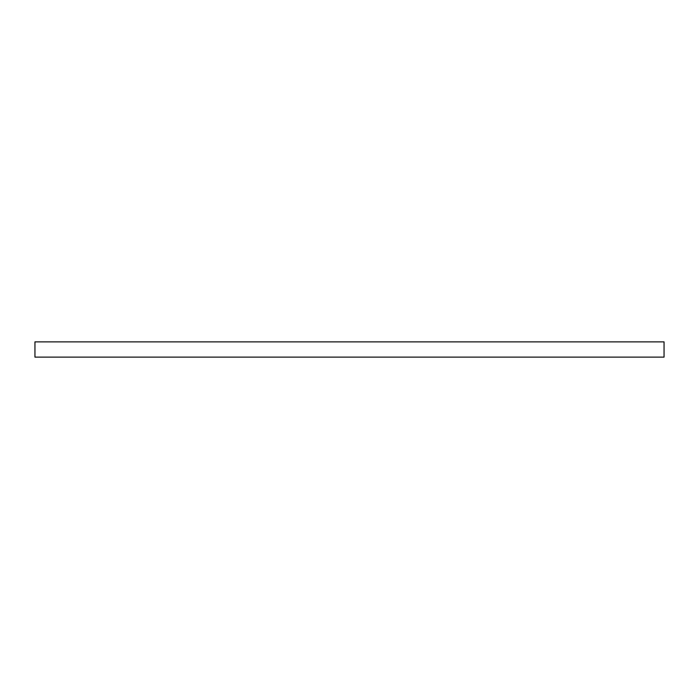<?xml version="1.0" encoding="UTF-8"?>
<svg xmlns="http://www.w3.org/2000/svg" width="699" height="699" viewBox="0 0 699 699"><rect width="100%" height="100%" fill="white"/><g stroke="black" fill="none" stroke-linecap="round" stroke-linejoin="round"><path stroke-width="1.05" d="M664.05 341.872L664.05 357.128L34.95 357.128L34.95 341.872L664.05 341.872"/></g></svg>
